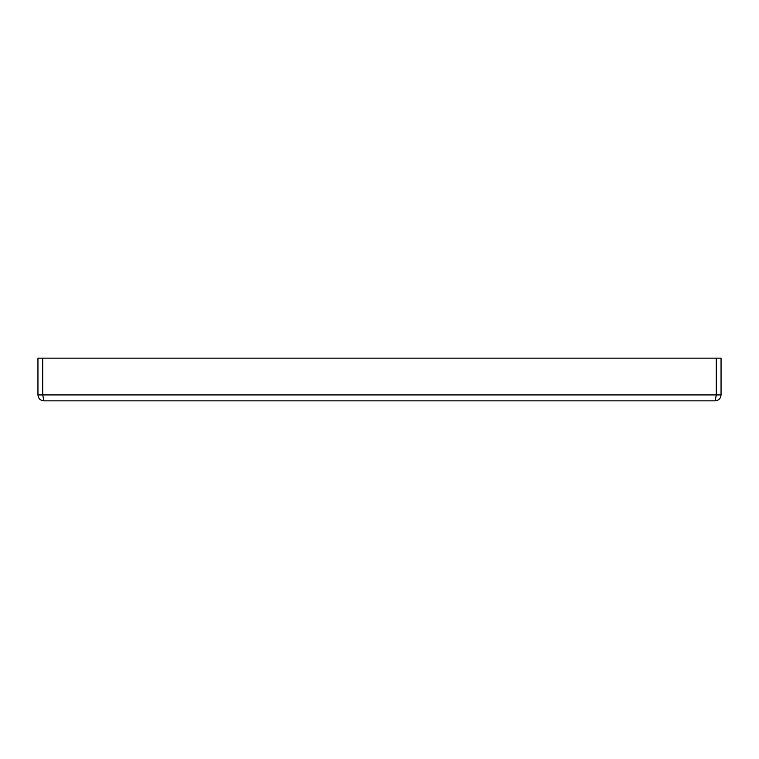 <?xml version="1.0" encoding="UTF-8"?>
<svg xmlns="http://www.w3.org/2000/svg" width="759" height="759" viewBox="0 0 759 759"><rect width="100%" height="100%" fill="white"/><g stroke="black" fill="none" stroke-linecap="round" stroke-linejoin="round"><path stroke-width="1.14" d="M716.306 394.917L715.12 400.847C718.716 400.486 720.689 398.513 721.05 394.917L721.05 358.153L716.306 358.153L716.306 394.917L721.05 394.917M42.722 394.917L42.694 358.153L37.95 358.153L37.95 394.917C38.311 398.513 40.284 400.486 43.88 400.847L42.722 394.917L42.722 358.153L716.278 358.153L716.278 394.917L42.722 394.917M42.694 394.917L37.95 394.917M715.12 400.847L43.88 400.847"/></g></svg>
